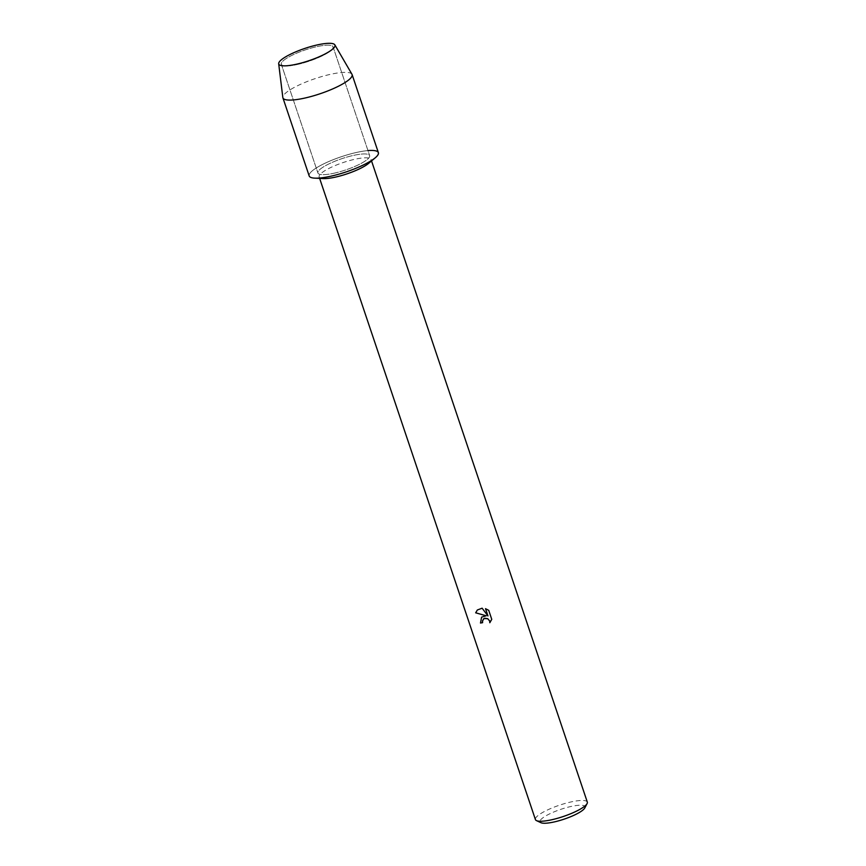 <?xml version="1.0" encoding="UTF-8"?>
<svg xmlns="http://www.w3.org/2000/svg" width="866" height="866" viewBox="0 0 866 866"><rect width="100%" height="100%" fill="white"/><g stroke="black" fill="none" stroke-linecap="round" stroke-linejoin="round"><path stroke-width="0.65" stroke-dasharray="4.33 3.25" d="M297.633 64.42A27.29 5.954 -18.6 0 0 330.509 50.845A27.29 5.954 -18.6 0 0 333.053 46.84A27.29 5.954 -18.6 0 0 316.729 46.677A27.29 5.954 -18.6 0 0 281.309 64.257A27.29 5.954 -18.6 0 0 285.758 65.913A27.29 5.954 -18.6 0 0 297.633 64.42A27.29 5.954 -18.6 0 0 330.509 50.845A27.29 5.954 -18.6 0 0 333.053 46.84A27.29 5.954 -18.6 0 0 316.729 46.677A27.29 5.954 -18.6 0 0 281.309 64.257A27.29 5.954 -18.6 0 0 285.758 65.913A27.29 5.954 -18.6 0 0 297.633 64.42M334.233 173.168A27.29 5.954 -18.6 0 0 369.652 155.599A27.29 5.954 -18.6 0 0 353.328 155.436A27.29 5.954 -18.6 0 0 317.909 173.005A27.29 5.954 -18.6 0 0 334.233 173.168A27.29 5.954 -18.6 0 0 369.652 155.599A27.29 5.954 -18.6 0 0 353.328 155.436A27.29 5.954 -18.6 0 0 317.909 173.005A27.29 5.954 -18.6 0 0 334.233 173.168M368.721 163.295A27.376 5.975 -18.6 0 0 371.038 159.463A27.376 5.975 -18.6 0 0 354.67 159.301A27.376 5.975 -18.6 0 0 319.153 176.935A27.376 5.975 -18.6 0 0 323.31 178.58M367.963 150.587A36.502 7.967 -18.6 0 0 356.554 152.438A36.502 7.967 -18.6 0 0 316.913 167.571A36.502 7.967 -18.6 0 0 314.737 178.136M587.321 802.122A27.376 5.975 -18.6 0 0 570.954 801.959A27.376 5.975 -18.6 0 0 535.426 819.582M584.799 807.946A23.728 5.174 -18.6 0 0 570.813 806.517A23.728 5.174 -18.6 0 0 547.204 815.112A23.728 5.174 -18.6 0 0 540.958 822.7M482.611 622.632A27.29 5.954 -18.6 0 0 482.654 622.632L483.38 619.006M489.81 622.741L491.791 619.309L488.738 610.346M486.248 615.758L481.637 617.101M488.77 610.324L485.545 608.679M487.98 615.921L482.156 608.159L477.339 610M351.953 74.259A36.502 7.967 -18.6 0 0 330.282 74.368A36.502 7.967 -18.6 0 0 282.836 97.522M378.377 152.654A36.502 7.967 -18.6 0 0 356.554 152.438A36.502 7.967 -18.6 0 0 309.184 175.939M330.509 50.845L332.198 49.47L330.509 50.845M333.053 46.84L369.652 155.599L333.053 46.84M371.038 159.463L371.536 160.924M319.153 176.935L319.641 178.396M281.309 64.257L317.909 173.005L281.309 64.257M285.758 65.913L283.583 65.838L285.758 65.913"/><path stroke-width="1.3" d="M296.475 64.214A29.66 6.473 -18.6 0 0 332.198 49.47A29.66 6.473 -18.6 0 0 317.227 44.935A29.66 6.473 -18.6 0 0 284.838 57.34A29.66 6.473 -18.6 0 0 283.583 65.838A29.66 6.473 -18.6 0 0 296.475 64.214A29.66 6.473 -18.6 0 0 332.198 49.47A29.66 6.473 -18.6 0 0 334.839 44.848A29.66 6.473 -18.6 0 0 317.227 44.935A29.66 6.473 -18.6 0 0 278.679 63.748A29.66 6.473 -18.6 0 0 283.583 65.838A29.66 6.473 -18.6 0 0 296.475 64.214M278.679 63.748L282.836 97.522A36.502 7.967 -18.6 0 0 282.911 97.869L309.184 175.939A36.502 7.967 -18.6 0 0 331.018 176.166A36.502 7.967 -18.6 0 1 314.737 178.136L323.31 178.58A27.376 5.975 -18.6 0 0 335.521 177.097A27.376 5.975 -18.6 0 0 368.721 163.295L375.281 157.764A36.502 7.967 -18.6 0 0 367.963 150.587M282.911 97.869A36.502 7.967 -18.6 0 0 304.735 98.085A36.502 7.967 -18.6 0 0 352.105 74.584L378.377 152.654A36.502 7.967 -18.6 0 1 331.018 176.166A36.502 7.967 -18.6 0 0 375.281 157.764M481.604 617.133L486.216 615.791L475.661 612.825L477.339 610L482.124 608.192L487.948 615.953L485.49 608.668L488.738 610.346L491.758 619.342L489.81 622.741L489.658 620.998L487.71 618.714L484.072 618.53L482.416 620.944L482.622 622.654A27.376 5.975 161.4 0 1 480.478 623.033L481.604 617.133L480.511 623A27.29 5.954 -18.6 0 0 482.611 622.632M319.641 178.396L535.426 819.582A27.376 5.975 -18.6 0 0 536.509 820.632A27.376 5.975 -18.6 0 0 551.794 819.745A27.376 5.975 -18.6 0 0 587.083 803.605A27.376 5.975 -18.6 0 0 587.321 802.122L371.536 160.924M536.509 820.632L540.958 822.7A23.728 5.174 -18.6 0 0 554.208 821.942A23.728 5.174 -18.6 0 0 584.799 807.946L587.083 803.605M477.372 609.978L475.694 612.792L486.216 615.791M483.38 619.006L484.841 618.237L487.742 618.681L489.691 620.976L489.842 622.697M485.545 608.679L487.948 615.953M352.105 74.584A36.502 7.967 -18.6 0 0 351.953 74.259L334.839 44.848"/></g></svg>
